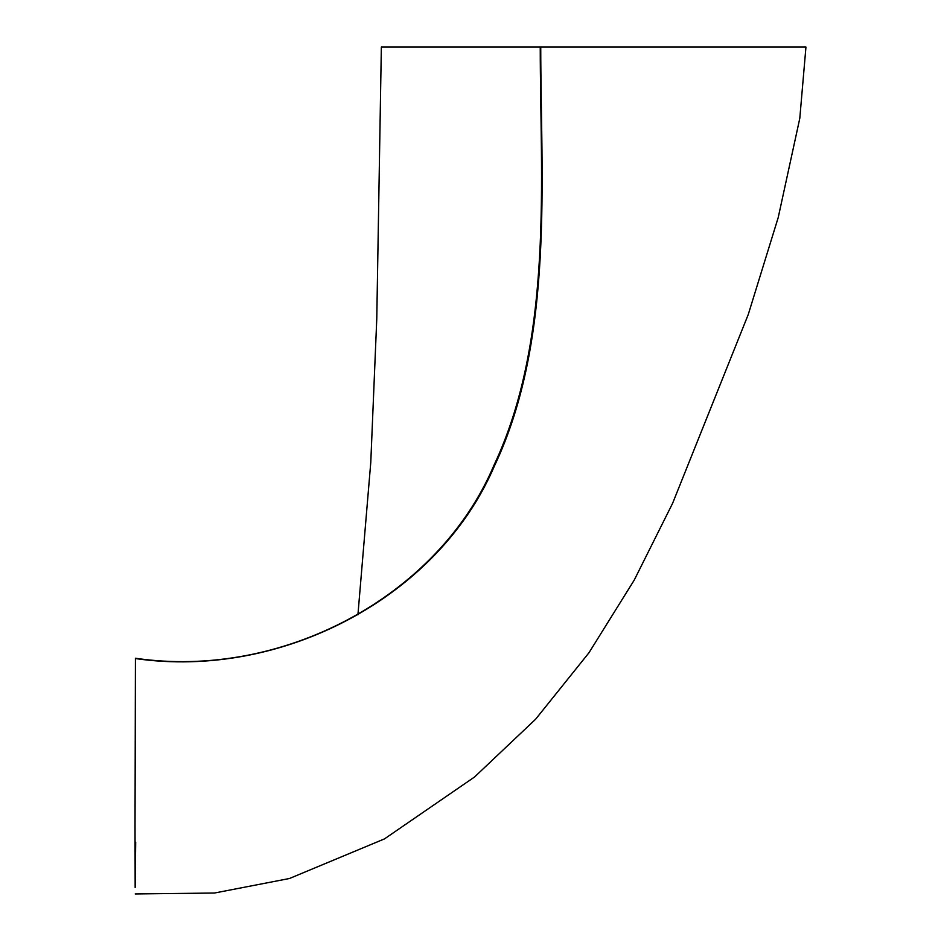 <?xml version="1.0" encoding="UTF-8"?>
<svg xmlns="http://www.w3.org/2000/svg" width="941" height="941" viewBox="0 0 941 941"><rect width="100%" height="100%" fill="white"/><g stroke="black" fill="none" stroke-linecap="round" stroke-linejoin="round"><path stroke-width="1.41" d="M135.422 658.241C281.335 679.767 438.083 597.276 494.001 465.195C553.755 338.36 540.24 177.626 540.24 47.05L381.352 47.05L376.776 318.646L370.778 462.337L357.921 614.861L370.778 462.337L376.776 318.646L381.352 47.05L540.24 47.05C540.24 177.626 553.755 338.36 494.001 465.195C438.083 597.276 281.335 679.767 135.422 658.241L135.034 825.857L135.151 887.504L135.692 842.23M135.233 893.95L214.489 893.021L289.452 878.506L384.446 838.913L474.535 777.007L535.617 719.218L588.96 652.76L634.234 580.091L672.556 503.423L748.271 314.459L778.231 217.489L799.791 118.378L805.955 47.05L540.746 47.05C540.746 178.014 554.578 338.889 494.578 465.642C438.318 597.582 281.288 679.696 135.386 658.559"/></g></svg>
